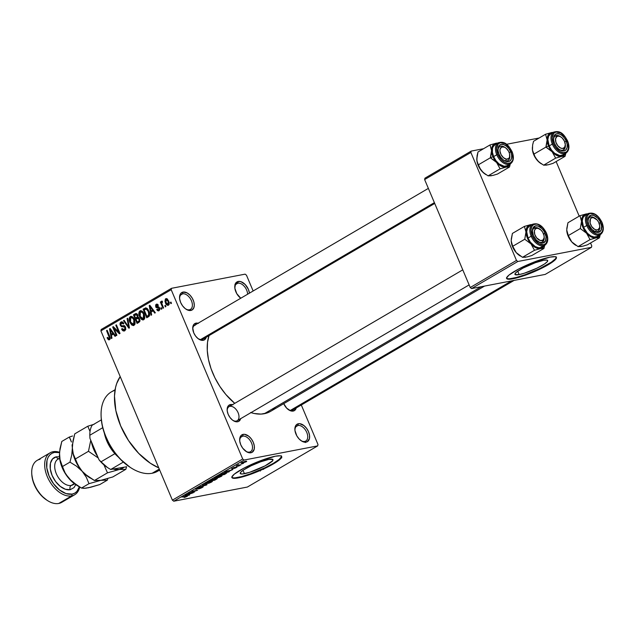 <?xml version="1.0" encoding="UTF-8"?>
<svg xmlns="http://www.w3.org/2000/svg" width="635" height="635" viewBox="0 0 635 635"><rect width="100%" height="100%" fill="white"/><g stroke="black" fill="none" stroke-linecap="round" stroke-linejoin="round"><path stroke-width="0.95" d="M297.958 425.506A8.779 5.342 59.7 0 0 294.934 430.22A8.779 5.342 -120.3 0 1 296.894 425.902A8.779 5.342 -120.3 0 1 297.958 425.506L296.021 426.641L297.958 425.506A8.779 5.342 -120.3 0 1 306.38 431.594A8.779 5.342 -120.3 0 1 305.76 441.055A8.779 5.342 -120.3 0 1 304.697 441.452L306.141 442.135A10.128 6.159 -120.3 0 1 301.466 440.936A10.128 6.159 -120.3 0 1 294.886 429.712A10.128 6.159 -120.3 0 1 298.363 423.736L297.958 425.506L298.363 423.736L299.664 423.68L303.943 425.577L306.562 428.3L308.531 431.729L309.539 435.34L309.435 438.587L307.284 441.722L304.84 442.198L301.998 441.254L299.196 439.055L296.855 435.92L294.965 430.53L295.069 427.284L296.259 424.902L298.363 423.736A10.128 6.159 -120.3 0 1 308.531 431.729A10.128 6.159 -120.3 0 1 306.141 442.135L304.697 441.452A8.779 5.342 -120.3 0 1 301.038 440.65A8.779 5.342 59.7 0 0 304.697 441.452A8.779 5.342 59.7 0 0 306.769 432.435A8.779 5.342 59.7 0 0 297.958 425.506M237.847 283.21A8.779 5.342 59.7 0 0 234.823 287.925A8.779 5.342 -120.3 0 1 236.784 283.607A8.779 5.342 -120.3 0 1 237.847 283.21L235.91 284.345L237.847 283.21A8.779 5.342 -120.3 0 1 247.61 294.227A8.779 5.342 59.7 0 0 237.847 283.21L238.26 281.44L237.847 283.21M240.76 298.236A10.128 6.159 -120.3 0 1 234.783 287.417A10.128 6.159 -120.3 0 1 238.26 281.44L240.951 281.678L245.205 284.528L248.42 289.433L249.444 293.156A10.128 6.159 -120.3 0 0 238.26 281.44L235.426 283.662L234.863 288.234L236.752 293.616L240.76 298.236M182.634 293.83A8.779 5.342 59.7 0 0 179.602 298.545A8.779 5.342 -120.3 0 1 181.562 294.235A8.779 5.342 -120.3 0 1 182.634 293.83L180.697 294.965L182.634 293.83A8.779 5.342 -120.3 0 1 191.056 299.926A8.779 5.342 -120.3 0 1 190.436 309.38A8.779 5.342 -120.3 0 1 189.373 309.785L190.81 310.467A10.128 6.159 -120.3 0 1 186.134 309.269A10.128 6.159 -120.3 0 1 179.562 298.037A10.128 6.159 -120.3 0 1 183.039 292.068L182.634 293.83L183.039 292.068L187.182 292.949L189.984 295.148L192.326 298.283L193.842 301.879L194.302 305.372L193.643 308.245L191.96 310.055L188.119 310.229L185.237 308.626L182.618 305.903L180.65 302.474L179.641 298.863L179.745 295.616L180.935 293.227L183.039 292.068A10.128 6.159 -120.3 0 1 193.199 300.061A10.128 6.159 -120.3 0 1 190.81 310.467L189.373 309.785A8.779 5.342 -120.3 0 1 185.714 308.983A8.779 5.342 59.7 0 0 189.373 309.785A8.779 5.342 59.7 0 0 191.437 300.76A8.779 5.342 59.7 0 0 182.634 293.83M242.745 436.134A8.779 5.342 59.7 0 0 239.712 440.849A8.779 5.342 -120.3 0 1 241.673 436.531A8.779 5.342 -120.3 0 1 242.745 436.134L240.808 437.269L242.745 436.134A8.779 5.342 -120.3 0 1 251.158 442.222A8.779 5.342 -120.3 0 1 250.547 451.683A8.779 5.342 -120.3 0 1 249.476 452.08L250.92 452.763A10.128 6.159 -120.3 0 1 246.245 451.564A10.128 6.159 -120.3 0 1 239.673 440.341A10.128 6.159 -120.3 0 1 243.149 434.364L242.745 436.134L243.149 434.364L244.443 434.3L248.722 436.205L251.341 438.928L253.309 442.357L254.317 445.968L254.222 449.215L252.071 452.35L249.619 452.818L246.777 451.882L242.721 448.199L240.76 444.77L239.752 441.158L239.847 437.912L241.046 435.523L243.149 434.364A10.128 6.159 -120.3 0 1 253.309 442.357A10.128 6.159 -120.3 0 1 250.92 452.763L249.476 452.08A8.779 5.342 -120.3 0 1 245.824 451.279A8.779 5.342 59.7 0 0 249.476 452.08A8.779 5.342 59.7 0 0 251.547 443.055A8.779 5.342 59.7 0 0 242.745 436.134M519.144 274.59A17.772 2.961 -22.9 0 1 514.945 274.376A17.772 2.961 -22.9 0 1 524.883 267.137A17.772 2.961 -22.9 0 1 543.489 260.334L546.775 260.064L547.553 260.358L547.235 261.739L544.489 263.993L536.829 268.232L524.28 273.233L519.144 274.59L515.08 274.566L514.922 273.995L516.485 272.145L522.891 268.145L535.321 262.707L543.489 260.334A17.772 2.961 -22.9 0 1 547.688 260.541L547.68 260.533A17.772 2.961 -22.9 0 1 537.75 267.787A17.772 2.961 -22.9 0 1 519.144 274.59L517.716 271.216L519.144 274.59M506.579 278.201A27.011 4.508 157.1 0 0 512.818 278.289L513.024 278.781A27.011 4.508 -22.9 0 1 506.643 278.463A27.011 4.508 -22.9 0 1 521.74 267.462A27.011 4.508 -22.9 0 1 550.021 257.119L532.773 262.565L518.724 268.994L508.984 275.074L506.611 277.884L506.841 278.749L508.024 279.194L513.024 278.781L520.835 276.725L530.273 273.336L544.322 266.906L554.061 260.834L556.435 258.016L556.197 257.159L555.014 256.715L550.021 257.119A27.011 4.508 -22.9 0 1 556.403 257.437A27.011 4.508 -22.9 0 1 541.298 268.446A27.011 4.508 -22.9 0 1 513.024 278.781L512.818 278.289A27.011 4.508 157.1 0 0 540.409 268.287A27.011 4.508 157.1 0 0 556.26 257.215M244.435 473.686A17.772 2.961 -22.9 0 1 240.236 473.48A17.772 2.961 -22.9 0 1 250.174 466.241A17.772 2.961 -22.9 0 1 268.78 459.43L272.844 459.454L272.526 460.843L265.033 465.876L249.571 472.337L242.522 473.964L240.371 473.662L240.689 472.281L243.435 470.027L251.095 465.788L260.612 461.812L268.78 459.43A17.772 2.961 -22.9 0 1 272.979 459.645A17.772 2.961 -22.9 0 1 263.041 466.884A17.772 2.961 -22.9 0 1 244.435 473.686L243.007 470.321L244.435 473.686M231.87 477.298A27.011 4.508 157.1 0 0 238.109 477.393L238.315 477.885A27.011 4.508 -22.9 0 1 231.934 477.56A27.011 4.508 -22.9 0 1 247.031 466.558A27.011 4.508 -22.9 0 1 275.312 456.224L258.064 461.669L244.007 468.098L234.275 474.17L231.902 476.988L232.132 477.845L235.402 478.306L246.126 475.829L265.192 468.225L276.836 461.78L281.003 458.359L281.726 457.113L281.488 456.255L280.305 455.811L275.312 456.224A27.011 4.508 -22.9 0 1 281.694 456.541A27.011 4.508 -22.9 0 1 266.589 467.543A27.011 4.508 -22.9 0 1 238.315 477.885L238.109 477.393A27.011 4.508 157.1 0 0 265.7 467.384A27.011 4.508 157.1 0 0 281.551 456.311M195.572 324.898A8.104 4.929 59.7 0 0 192.778 329.224A8.104 4.929 -120.3 0 1 194.588 325.271A8.104 4.929 -120.3 0 1 195.572 324.898L193.786 325.945L195.572 324.898M434.721 203.446L202.779 339.257A8.104 4.929 -120.3 0 1 201.795 339.622A8.104 4.929 -120.3 0 1 198.445 338.899A8.104 4.929 59.7 0 0 201.795 339.622L203.24 340.304A9.454 5.755 -120.3 0 1 198.874 339.185A9.454 5.755 -120.3 0 1 192.738 328.708A9.454 5.755 -120.3 0 1 195.985 323.136L195.628 324.66L195.985 323.136L198.501 323.358M514.128 280.384L292.735 410.019A8.104 4.929 -120.3 0 1 291.751 410.385A8.104 4.929 -120.3 0 1 288.409 409.662A8.104 4.929 59.7 0 0 291.751 410.385L293.195 411.067A9.454 5.755 -120.3 0 1 288.83 409.948A9.454 5.755 -120.3 0 1 283.734 403.654M229.179 406.622A8.104 4.929 59.7 0 0 227.187 410.67A8.104 4.929 -120.3 0 1 228.997 406.725M240.721 418.449L238.72 421.378L237.641 421.759L236.204 421.076A8.104 4.929 59.7 0 0 238.109 412.75A8.104 4.929 59.7 0 0 229.981 406.352A8.104 4.929 -120.3 0 1 237.752 411.98A8.104 4.929 -120.3 0 1 237.188 420.711A8.104 4.929 -120.3 0 1 236.204 421.076A8.104 4.929 -120.3 0 1 232.855 420.354A8.104 4.929 59.7 0 0 236.204 421.076L237.641 421.759A9.454 5.755 -120.3 0 1 233.275 420.64A9.454 5.755 -120.3 0 1 227.147 410.162A9.454 5.755 -120.3 0 1 230.386 404.582L230.037 406.114L230.386 404.582L232.91 404.812M250.984 412.631A51.324 31.226 59.7 0 0 264.279 413.718L481.147 286.734L264.279 413.718A51.324 31.226 59.7 0 0 270.518 411.393L484.529 286.083M246.483 275.217L253.143 290.981L246.483 275.217L245.126 274.145L171.506 288.314L245.126 274.145L246.483 275.217M301.308 405.003L317.992 444.5L301.308 405.003M242.697 458.986L172.395 500.15L100.886 330.867L171.188 289.703L242.697 458.986L244.046 460.058L317.675 445.889L247.38 487.045L173.752 501.213L244.046 460.058L317.675 445.889L317.992 444.5L317.675 445.889L247.38 487.045L173.752 501.213L172.395 500.15L173.752 501.213L244.046 460.058L242.697 458.986L171.188 289.703L171.506 288.314L171.188 289.703L100.886 330.867L172.395 500.15L242.697 458.986M168.458 305.213L169.108 304.443L169.227 302.601L167.283 298.91L166.156 298.585L165.346 299.061L164.973 301.466L166.473 304.673L168.458 305.213L168.704 300.958L165.719 298.744L165.449 302.943C166.092 304.752 167.092 305.514 168.458 305.213L168.053 305.372M163.576 307.935L161.774 303.355L162.496 302.165L162.29 301.173L161.671 301.125L161.353 302.681L160.933 301.688L160.345 302.03L162.981 308.277L163.576 307.935L161.774 303.355L162.496 302.165L162.29 301.173L161.592 301.165L161.353 302.681L160.933 301.688L160.345 302.03L162.981 308.277L163.576 307.935M156.647 305.173L157.821 305.737L158.361 305.284L156.242 304.292L157.155 304.117L156.242 304.292L155.67 306.856L156.44 306.705L155.67 306.856L157.932 307.919L159.448 307.626L157.932 307.919L159.512 307.761L158.663 307.919L159.71 308.269L159.052 308.396L158.663 309.832L159.806 309.61L158.663 309.832L157.258 309.126L156.718 309.578L157.448 309.443L156.718 309.578L159.004 310.745L159.814 309.555L159.718 308.3L158.671 306.769L156.202 306.38L156.647 305.173L157.821 305.737L158.361 305.284L157.71 304.395L156.52 304.165L155.591 305.006L156.083 307.515L158.98 308.253L158.663 309.832L157.258 309.126L156.718 309.578L157.567 310.666L158.702 310.888L159.575 307.896L156.202 306.38L156.901 305.07M145.772 307.84L143.129 309.189L146.479 308.546L143.129 309.189L146.756 317.778L149.011 316.373L149.638 315.071L149.408 312.658L147.947 309.364L145.907 307.84L143.129 309.189L146.756 317.778L148.479 316.77C149.931 315.357 150.058 313.476 148.876 311.126L145.629 307.864M138.906 322.374L139.978 320.913L139.636 318.802L137.946 317.167L137.35 314.214L135.62 313.619L133.461 314.857L137.089 323.445L138.906 322.374L139.636 318.802L137.946 317.167L137.819 314.992L135.287 313.785L133.461 314.857L137.089 323.445L138.906 322.374M129.461 327.906L127.683 318.238L127.071 318.595L128.714 327.088L124.127 320.318L123.515 320.675L128.889 328.239L129.461 327.906L127.683 318.238L127.071 318.595L128.714 327.088L124.127 320.318L123.515 320.675L128.889 328.239L129.461 327.906M116.903 335.256L113.998 328.382L119.38 333.804L120.015 333.438L116.388 324.85L115.8 325.191L118.705 332.081L113.316 326.652L112.689 327.017L116.316 335.605L116.903 335.256L113.998 328.382L119.38 333.804L120.015 333.438L116.388 324.85L115.8 325.191L118.705 332.081L113.316 326.652L112.689 327.017L116.316 335.605L116.903 335.256M109.085 338.725L110.188 338.511L109.085 338.725L107.617 337.36L107.077 337.812L107.767 337.677L107.077 337.812L108.895 339.908L109.95 339.296L110.188 338.098L107.14 330.263L106.553 330.613L109.466 338.018L108.736 338.796L107.617 337.36L107.077 337.812L108.299 339.677L109.895 339.368L108.299 339.677L109.482 339.749L109.601 336.098L107.14 330.263L106.553 330.613L109.442 337.709L108.91 338.788L110.188 338.542M111.974 338.145L111.395 335.28L113.435 334.089L115.03 336.359L115.641 335.994L110.141 328.509L109.522 328.874L111.355 338.511L111.974 338.145L111.395 335.28L113.435 334.089L115.03 336.359L115.641 335.994L110.141 328.509L109.522 328.874L111.355 338.511L111.974 338.145M121.404 323.024L123.277 324.017L123.817 323.564L120.96 322.032L122.087 321.818L120.96 322.032L120.277 325.366L120.968 325.239L120.277 325.366L122.833 326.811L125.079 326.382L122.833 326.811L125.659 327.446L124.984 327.581L124.412 329.748L125.786 329.486L124.412 329.748L122.158 328.565L121.61 329.025C122.38 330.756 123.436 331.343 124.785 330.779L125.833 329.303L125.262 326.62L124.087 325.731L121.507 325.858L120.713 324.453L121.007 323.35L121.92 322.85L123.277 324.017L123.817 323.564L123.293 322.667L122.174 321.834L120.96 322.032L120.142 322.977L119.999 324.414L121.372 326.7L124.016 326.707L124.817 327.247L125.166 328.557L124.412 329.748L123.134 329.763L122.158 328.565L121.61 329.025L122.968 330.779L124.785 330.779L125.571 327.215L123.809 325.699L121.436 325.818L120.88 325.049L121.404 323.024L123.238 322.596M131.762 325.017L133.477 325.588L134.85 324.453L134.747 320.469L133.707 318.23L132.08 316.587L130.596 316.428L129.413 317.635L129.643 321.643L131.762 325.017L134.858 324.421L131.762 325.017L134.025 325.374L135.152 323.08L134.437 319.651C133.533 317.206 132.151 316.182 130.302 316.563C128.905 318.103 128.778 320.056 129.937 322.413L131.762 325.017M141.43 319.357L142.851 319.953L144.161 319.334L144.788 317.778L144.542 315.23L142.089 311.134L140.573 310.69L139.287 311.571L139.065 315.19L141.43 319.357L144.534 318.762L141.43 319.357L143.693 319.715L144.82 317.413L144.105 313.984C143.2 311.547 141.827 310.515 139.978 310.904C138.573 312.444 138.454 314.388 139.605 316.754L141.43 319.357M151.662 314.904L151.09 312.047L153.122 310.848L154.718 313.118L155.329 312.761L149.828 305.268L149.209 305.633L151.043 315.27L151.662 314.904L151.09 312.047L153.122 310.848L154.718 313.118L155.329 312.761L149.828 305.268L149.209 305.633L151.043 315.27L151.662 314.904M161.893 308.92L161.369 307.689L160.782 308.038L161.306 309.261L161.893 308.92L161.369 307.689L160.782 308.038L161.306 309.261L161.893 308.92M165.925 306.554L165.41 305.324L164.822 305.673L165.338 306.895L165.925 306.554L165.41 305.324L164.822 305.673L165.338 306.895L165.925 306.554M171.474 303.308L170.958 302.077L170.37 302.427L170.886 303.649L171.474 303.308L170.958 302.077L170.37 302.427L170.886 303.649L171.474 303.308M101.211 329.478L171.506 288.314L101.211 329.478L100.886 330.867L101.211 329.478M243.507 463.336L242.078 463.836L243.507 463.336M239.474 465.693L238.046 466.201L239.474 465.693M229.243 471.686L227.997 471.726L232.91 469.535L224.56 472.122L228.624 472.043L229.243 471.686L227.997 471.726L232.91 469.535L224.56 472.122L229.243 471.686M218.694 477.528L221.75 476.083L222.091 475.551L221.091 475.52L217.289 476.575L214.455 478.266L218.694 477.528L221.297 476.361L222.091 475.551L220.575 475.615L214.463 478.298L218.694 477.528M209.018 483.195L212.36 481.505L211.169 481.227L207.296 482.37L204.78 483.933L209.018 483.195L211.63 482.028L212.423 481.211L210.899 481.274L204.787 483.957L209.018 483.195M202.398 487.434L203.256 486.743L202.057 486.799L196.509 489.006L199.438 487.362L195.516 489.236L201.954 487.029L198.469 488.958L200.358 488.394L202.398 487.434L202.533 486.688L197.604 488.752L196.818 488.974L196.985 488.513L199.803 487.275L196.278 488.648L196.207 489.323L201.954 487.029L198.469 488.958L202.398 487.434L202.533 486.688M189.555 494.927L188.309 494.967L190.349 493.768L193.223 492.776L184.872 495.363L188.936 495.284L189.555 494.927L188.309 494.967L190.349 493.768L193.223 492.776L185.483 494.998L189.555 494.927M185.753 497.014L187.539 495.864L182.491 496.76L186.674 496.229L183.991 497.491L187.087 496.395C187.881 495.84 187.674 495.705 186.468 495.991L181.904 497.102L186.619 496.229L183.991 497.491L185.753 497.014M194.485 492.038L189.794 492.935L197.596 490.212L191.738 491.339L195.842 490.784L188.039 493.506L194.485 492.038L189.794 492.935L197.596 490.212L191.738 491.339L195.842 490.784L188.039 493.506L194.485 492.038M207.042 484.68L203.033 484.727L202.414 485.092L206.034 485.005L198.866 487.172L206.47 485.021L203.033 484.727L202.414 485.092L206.034 485.005L198.866 487.172L207.042 484.68M216.487 479.155L217.13 478.361L213.042 479.219L208.812 481.346L214.662 480.219L216.487 479.155C217.622 478.465 217.646 478.226 216.559 478.433L213.725 479.044L208.812 481.346L214.662 480.219L216.487 479.155C217.622 478.465 217.646 478.226 216.559 478.433M226.06 473.551L226.878 472.686L223.917 473.139L218.48 475.686L224.338 474.559L227.005 472.765L225.33 472.813L218.48 475.686L224.338 474.559L226.06 473.551M236.609 467.4L237.228 466.804L236.101 466.963L232.458 468.495L234.172 467.384L231.537 468.765L236.172 467.154L233.807 468.503L235.18 468.082L236.609 467.4L236.657 466.828L232.172 468.265L232.061 468.805L236.172 467.154L233.807 468.503L236.609 467.4L236.657 466.828M241.149 464.709L238.188 465.241L238.744 464.741L238.308 464.764L236.307 465.876L240.562 465.058L238.188 465.241L238.744 464.741L238.308 464.764L236.307 465.876L241.149 464.709M246.062 461.867C246.991 461.208 246.785 461.034 245.451 461.335L241.649 462.717C240.728 463.359 240.919 463.542 242.221 463.248L246.697 461.312L242.626 462.224L241.022 463.264L242.602 463.169L246.69 461.296M516.477 260.429L470.233 287.512L424.632 179.562L470.876 152.479L516.477 260.429L517.835 261.493L591.455 247.325L545.211 274.407L471.583 288.576L517.835 261.493L591.455 247.325L591.78 245.935L590.534 242.999L591.78 245.935L591.455 247.325L545.211 274.407L471.583 288.576L470.233 287.512L471.583 288.576L517.835 261.493L516.477 260.429L470.876 152.479L471.202 151.09L483.576 148.709L471.202 151.09L470.876 152.479L424.632 179.562L470.233 287.512L516.477 260.429M506.5 144.296L539.123 138.017L506.5 144.296M424.95 178.173L471.202 151.09L424.95 178.173L424.632 179.562L424.95 178.173M556.125 161.552L579.199 216.154L556.125 161.552M208.971 335.629A51.324 31.226 59.7 0 0 234.752 403.352L225.83 394.47L219.885 386.485L214.884 377.762L211.018 368.617L208.447 359.426L207.272 350.52L207.518 342.257L209.201 334.947M240.665 418.671A9.454 5.755 -120.3 0 1 237.641 421.759L235.125 421.537L232.442 420.045L229.997 417.497L228.163 414.298L227.219 410.924L227.314 407.9L228.425 405.67L230.386 404.582A9.454 5.755 -120.3 0 1 232.481 404.685M296.275 407.757L294.267 410.686L290.679 410.845L286.718 408.194L283.71 403.606M206.311 336.994L204.311 339.923L202.025 340.36L198.033 338.59L195.588 336.05L193.754 332.851L192.722 327.89L194.016 324.215L195.985 323.136A9.454 5.755 -120.3 0 1 198.072 323.231M270.105 411.623L267.303 412.893L261.072 414.091L254.206 413.488L250.619 412.512M274.947 407.829L272.661 409.932M120.205 376.595A56.721 34.512 59.7 0 0 120.65 425.855A56.721 34.512 59.7 0 0 158.758 467.868L150.32 463.209L138.668 453.342L128.484 440.523L120.65 425.855L115.848 410.607L114.483 396.089L115.554 387.445L116.681 383.556L120.205 376.595M296.22 407.98A9.454 5.755 -120.3 0 1 293.195 411.067L291.751 410.385M206.264 337.217A9.454 5.755 -120.3 0 1 203.24 340.304L201.795 339.622M235.196 477.814L241.729 476.56L250.523 473.781L264.985 467.733L273.336 463.344L279.146 459.438L281.519 456.628L281.281 455.763M231.926 477.353L233.108 477.798M509.905 278.709L516.438 277.455L525.232 274.677L539.694 268.629L551.339 262.191L555.506 258.762L556.228 257.524L555.99 256.667M506.635 278.257L507.817 278.702M187.087 496.395L186.888 495.919L187.087 496.395C187.881 495.84 187.674 495.705 186.468 495.991M187.825 494.983L185.777 494.919L189.405 493.871L187.825 494.983L185.833 495.038L189.46 494.022L187.825 494.983M201.954 487.029L201.763 487.537M196.001 488.823L196.207 489.323L196.001 488.823M196.818 488.974L196.985 488.513M211.511 481.743L207.034 483.576C205.605 483.902 205.367 483.727 206.311 483.044L210.296 481.624C211.653 481.322 211.868 481.497 210.939 482.163L207.034 483.576L205.677 483.624L206.311 483.044L209.566 481.782L211.511 481.735M211.391 481.187L210.939 482.163M214.32 479.179L213.725 479.044M211.828 480.536L209.987 480.655L213.154 479.187L213.495 479.536L210.082 480.87L213.233 479.369L211.828 480.536M214.566 480.004L212.423 480.187L215.9 478.592L216.352 478.933L214.566 480.004L212.519 480.401L215.979 478.774L214.566 480.004M221.059 475.528L221.297 476.361L216.702 477.909C215.273 478.234 215.035 478.06 215.987 477.385L219.964 475.964C221.321 475.655 221.536 475.837 220.615 476.496L215.344 477.957L218.829 476.234L221.147 475.861L220.615 476.496M224.242 474.345L219.662 474.996L225.806 472.726L226.044 473.218L224.242 474.345L219.75 475.21L224.909 473.123L225.925 473.019L224.242 474.345M227.513 471.742L225.473 471.678L229.092 470.638L227.513 471.742L225.52 471.797L229.156 470.781L227.513 471.742M232.172 468.265L232.061 468.805M241.649 462.717C240.728 463.359 240.919 463.542 242.221 463.248M242.808 462.907L242.173 462.439L244.824 461.478L245.467 461.97L242.808 462.907L242.245 462.605L244.904 461.677L245.467 461.97L244.769 462.32L242.245 462.605M205.518 483.243L205.677 483.632L206.311 483.044M215.186 477.583L215.352 477.964L215.987 477.385M244.904 461.677L245.808 461.629L245.467 461.97M193.27 308.308L192.913 308.951M235.569 283.059L236.109 282.861M235.379 284.147L234.958 284.25M110.101 337.582L109.442 337.709L110.101 337.582M109.72 336.375L109.037 336.51L109.72 336.375M107.228 330.478L106.553 330.613L107.228 330.478M110.292 328.724L109.522 328.874L110.292 328.724M114.141 333.954L113.435 334.089L114.141 333.954M111.173 334.161L110.252 329.557L110.823 329.446L110.252 329.557L111.323 331.129L111.974 331.01L111.323 331.129L112.808 333.208L113.49 333.073L111.173 334.161L113.911 333.637L111.173 334.161L110.252 329.557L112.808 333.208L111.173 334.161M113.522 326.858L112.689 327.017L113.522 326.858M119.388 331.946L118.705 332.081L119.388 331.946M116.475 325.064L115.8 325.191L116.475 325.064M114.871 328.216L113.998 328.382L114.871 328.216M124.174 331.026L124.785 330.779M124.412 329.748L124 329.906M124.809 326.096L124.396 325.834M121.531 321.818L120.96 322.032M124.079 325.509L124.897 326.136M124.269 320.532L123.515 320.675L124.269 320.532M129.294 326.977L128.714 327.088L129.294 326.977M129.016 325.469L128.397 325.588L129.016 325.469M127.73 318.468L127.071 318.595L127.73 318.468M130.619 322.278L129.937 322.413L130.619 322.278M131.397 316.357L130.302 316.563L131.397 316.357M130.826 316.365L130.302 316.563M133.485 325.58L134.025 325.374M130.731 317.563L133.564 318.016L132.763 318.175L133.834 319.969L134.509 319.842L133.834 319.969L134.445 322.374L133.596 324.374L134.977 324.104L133.152 324.533L131.072 323.136L129.873 319.619L130.731 317.563L132.763 318.175L133.834 319.969L133.596 324.374L130.532 322.08L130.731 317.563L132.786 317.095M133.596 324.374L134.953 324.183M138.414 318.008L138.224 317.563L138.414 318.008M136.906 314.46L133.461 314.857L137.16 314L136.906 314.46M136.469 313.555L135.287 313.785L136.469 313.555M135.922 313.531L135.287 313.785M135.557 318.079L134.469 315.516L136.35 314.579L137.287 315.484L137.946 315.357L137.287 315.484L137.239 316.992L138.041 316.833L136.66 317.429L138.001 317.175L135.557 318.079L138.716 317.468L135.557 318.079L134.469 315.516L135.493 314.912L137.287 315.484L137.343 316.841L135.557 318.079M137.136 318.405L138.208 318.175L139.049 319.159L139.724 319.024L139.049 319.159L139.065 320.897L140.002 320.715L137.247 322.096L135.977 319.08L137.136 318.405L139.049 319.159L139.065 320.897L137.247 322.096L139.74 321.612L137.247 322.096L135.977 319.08L139.113 317.873M135.493 314.912L137.462 314.349M140.287 316.619L139.605 316.754L140.287 316.619M141.065 310.69L139.978 310.904L141.065 310.69M140.494 310.698L139.978 310.904M143.153 319.921L143.693 319.715M140.398 311.904L143.24 312.356L142.438 312.507L143.502 314.309L144.185 314.174L143.502 314.309L144.113 316.714L143.264 318.714L144.653 318.445L142.819 318.873L140.74 317.476L139.541 313.952L140.398 311.904L142.438 312.507L143.502 314.309L143.264 318.714L140.2 316.42L140.398 311.904L142.454 311.436M143.264 318.714L144.621 318.524M146.479 308.546L146.955 308.269L146.479 308.546M146.923 316.428L144.137 309.848L147.391 308.673L146.098 308.92L148.28 311.46L148.955 311.325L148.28 311.46L148.931 313.69L149.598 313.563L148.931 313.69L147.979 315.809L149.542 315.508L146.923 316.428L149.328 315.968L146.923 316.428L144.137 309.848L146.439 308.999L148.28 311.46L148.796 315.016L146.923 316.428M149.987 305.483L149.209 305.633L149.987 305.483M153.829 310.713L153.122 310.848L153.829 310.713M150.86 310.928L149.939 306.324L150.519 306.213L149.939 306.324L151.019 307.896L151.662 307.769L151.019 307.896L152.503 309.967L153.186 309.832L150.86 310.928L153.599 310.396L150.86 310.928L149.939 306.324L152.503 309.967L150.86 310.928M158.544 310.928L159.004 310.745M158.663 309.832L159.79 309.674M156.694 304.117L156.242 304.292M161.465 307.904L160.782 308.038L161.465 307.904M161.028 301.903L160.345 302.03L161.028 301.903M161.798 302.601L161.353 302.681L161.798 302.601M162.29 301.173L161.592 301.165M162.028 302.3L162.496 302.165M165.497 305.538L164.822 305.673L165.497 305.538M166.132 302.808L165.449 302.943L166.132 302.808M166.553 298.585L165.719 298.744L166.553 298.585M166.124 298.593L165.719 298.744M166.084 299.649L167.037 299.744L168.14 301.363L168.815 301.228L168.14 301.363L168.577 303.355L168.092 304.316L169.22 304.094L167.942 304.379L166.608 303.673L165.6 301.006L166.084 299.649L168.14 301.363L168.092 304.316L166.037 302.593L166.084 299.649L167.711 299.291M168.092 304.316L169.212 304.141M171.053 302.292L170.37 302.427L171.053 302.292M145.185 309.245L146.098 308.92M260.35 471.043L260.167 470.059M264.192 468.297L263.509 469.416M272.01 461.177L272.185 461.574M281.765 457.835L281.638 457.303M305.348 442.571L305.292 442.158M115.11 389.707L111.316 391.922A45.918 27.94 59.7 0 0 108.093 441.404A45.918 27.94 59.7 0 0 152.138 473.258A45.918 27.94 -120.3 0 1 130.937 467.82A45.918 27.94 -120.3 0 1 101.14 416.925A45.918 27.94 -120.3 0 1 115.006 390.311M101.14 416.925L101.195 417.901A44.569 27.114 59.7 0 0 130.119 467.289L130.937 467.82M159.615 469.892A45.918 27.94 -120.3 0 1 152.138 473.258L159.274 469.082L152.138 473.258A45.918 27.94 59.7 0 0 157.718 471.178L159.679 470.035M130.143 467.312L120.134 459.002L114.633 452.493L109.855 445.198L104.442 433.411L102.211 425.426L101.187 417.695M566.745 230.354A13.144 8.001 59.7 0 0 566.753 230.402A13.144 8.001 59.7 0 0 568.166 236.156L566.73 229.981L567.952 222.742L579.969 215.702L581.533 221.313L580.311 228.552L586.573 233.251L590.058 239.585L596.154 237.863L599.464 237.776L600.377 234.085L599.464 237.776L587.446 244.808L599.464 237.776L593.868 237.863L591.407 237.053L586.573 233.251L583.692 229.037L581.652 222.806L581.779 218.591L583.327 215.495L586.065 213.987L579.969 215.702L567.952 222.742L566.777 228.568M566.753 230.394L566.73 229.981A13.144 8.001 59.7 0 0 566.73 229.981L568.293 235.585L580.311 228.552L568.293 235.585L568.166 236.156L566.73 229.981M593.646 230.942A8.104 4.929 59.7 0 0 599.726 226.37A8.104 4.929 -120.3 0 1 597.98 231.291A8.104 4.929 -120.3 0 1 593.646 230.942A8.104 4.929 59.7 0 0 595.638 231.672A8.104 4.929 59.7 0 0 599.773 226.878L599.718 225.909A6.755 4.112 -120.3 0 1 596.265 229.902L595.638 231.672A8.104 4.929 -120.3 0 1 593.646 230.942M600.662 222.631A9.454 5.755 -120.3 0 1 600.639 230.981A9.454 5.755 -120.3 0 1 594.066 231.227A9.454 5.755 -120.3 0 1 588.955 224.885L588.01 221.512L588.534 217.241L591.177 215.17L593.701 215.392L597.662 218.051L599.845 220.98L601.607 226.004L601.075 230.275L598.432 232.347L595.916 232.124L591.955 229.465L588.955 224.885A9.454 5.755 -120.3 0 1 587.939 220.75A9.454 5.755 -120.3 0 1 592.693 215.154A9.454 5.755 -120.3 0 1 600.662 222.631L599.115 223.25L600.662 222.631M588.399 213.439A12.152 7.398 59.7 0 0 586.724 225.536L587.78 225.108A11.343 6.906 -120.3 0 1 590.455 213.455A11.343 6.906 -120.3 0 1 601.837 222.409L598.233 216.908L595.09 214.44L590.455 213.455L589.169 213.916L587.28 215.94L586.645 221.067L587.78 225.108L591.383 230.608L596.138 233.799L597.702 234.132L600.448 233.601L602.329 231.577L603.067 228.362L601.837 222.409A11.343 6.906 -120.3 0 1 599.162 234.061A11.343 6.906 -120.3 0 1 587.78 225.108L586.724 225.536A12.152 7.398 -120.3 0 1 588.113 213.598C593.503 211.876 598.146 214.82 602.028 222.417L601.901 222.56M588.113 213.598L584.962 215.44A12.152 7.398 59.7 0 0 583.581 227.378L586.724 225.536L583.581 227.378L587.438 233.267L590.804 235.91L594.209 237.038L597.154 236.474L598.297 235.569M581.35 246.531L578.04 246.618L590.058 239.585L578.04 246.618L571.778 241.919L568.293 235.585L571.778 241.919L568.166 236.156A13.144 8.001 59.7 0 0 571.778 241.919A13.144 8.001 59.7 0 0 575.286 244.975A13.144 8.001 59.7 0 0 575.556 245.142L571.778 241.919L578.04 246.618L582.374 246.221M587.446 244.808L582.676 246.237L587.446 244.808M587.597 213.9A13.144 8.001 -120.3 0 0 586.065 213.987L579.969 215.702L581.533 221.313L580.311 228.552L586.573 233.251A13.144 8.001 -120.3 0 1 581.533 221.313A13.144 8.001 -120.3 0 1 586.065 213.987L588.343 213.987M600.067 234.442L598.091 237.053L596.154 237.863A13.144 8.001 -120.3 0 1 586.573 233.251L590.058 239.585L596.154 237.863A13.144 8.001 -120.3 0 0 599.877 234.879M585.065 215.376L583.049 217.551L582.255 220.996L583.581 227.378A12.152 7.398 59.7 0 0 597.249 236.418L600.392 234.577A12.152 7.398 -120.3 0 1 586.724 225.536A12.152 7.398 59.7 0 0 600.099 234.728M595.336 218.424L594.511 217.9A8.104 4.929 59.7 0 0 592.13 216.932A8.104 4.929 59.7 0 0 587.978 221.258A8.104 4.929 -120.3 0 1 589.788 217.305A8.104 4.929 -120.3 0 1 594.939 218.194A8.104 4.929 59.7 0 0 587.978 221.258A8.104 4.929 -120.3 0 1 589.788 217.305A8.104 4.929 -120.3 0 1 592.13 216.932L593.344 217.622A6.755 4.112 -120.3 0 1 595.336 218.424A6.755 4.112 -120.3 0 1 599.718 225.909M511.596 280.876L290.393 410.393L511.596 280.876M599.726 226.37A8.104 4.929 -120.3 0 1 597.98 231.291A8.104 4.929 -120.3 0 1 595.638 231.672L596.265 229.902A6.755 4.112 -120.3 0 1 590.106 223.004A6.755 4.112 -120.3 0 1 593.344 217.622L597.098 219.956L598.591 222.107L599.702 225.703L599.527 227.798L597.956 229.719L596.265 229.902L594.36 229.14L591.709 226.544L590.106 223.004L590.455 218.884L591.661 217.797L593.344 217.622L592.13 216.932A8.104 4.929 -120.3 0 1 594.939 218.194M560.927 136.969L560.11 136.446A8.104 4.929 59.7 0 0 555.204 135.961L556.847 136.573A6.755 4.112 -120.3 0 1 560.927 136.969A6.755 4.112 -120.3 0 1 565.309 144.455A6.755 4.112 -120.3 0 1 563.959 148.042L563.745 149.733A8.104 4.929 59.7 0 0 565.364 145.431L565.309 144.455M565.317 144.915A8.104 4.929 -120.3 0 1 563.57 149.844A8.104 4.929 -120.3 0 1 559.237 149.487A8.104 4.929 59.7 0 0 563.745 149.733A8.104 4.929 -120.3 0 1 563.57 149.844A8.104 4.929 -120.3 0 1 559.237 149.487A8.104 4.929 59.7 0 0 565.317 144.915A8.104 4.929 -120.3 0 1 563.745 149.733L563.959 148.042A6.755 4.112 -120.3 0 1 556.998 144.621A6.755 4.112 -120.3 0 1 556.847 136.573L555.554 138.827L555.895 142.248L557.76 145.693L560.507 148.003L562.388 148.495L564.555 147.479L565.317 144.724L564.428 141.153L562.181 137.97L560.292 136.612L558.419 136.12L556.847 136.573L555.204 135.961A8.104 4.929 -120.3 0 1 555.379 135.858A8.104 4.929 -120.3 0 1 560.53 136.739A8.104 4.929 59.7 0 0 553.569 139.803A8.104 4.929 -120.3 0 1 555.204 135.961A8.104 4.929 59.7 0 0 553.569 139.803A8.104 4.929 -120.3 0 1 555.379 135.858A8.104 4.929 -120.3 0 1 560.53 136.739M544.171 237.053A8.104 4.929 -120.3 0 1 542.425 241.983A8.104 4.929 -120.3 0 1 538.091 241.625A8.104 4.929 59.7 0 0 544.171 237.053A8.104 4.929 -120.3 0 1 542.6 241.871A8.104 4.929 -120.3 0 1 542.425 241.983A8.104 4.929 -120.3 0 1 538.091 241.625A8.104 4.929 59.7 0 0 542.6 241.871L542.814 240.189A6.755 4.112 -120.3 0 1 535.853 236.768A6.755 4.112 -120.3 0 1 535.702 228.711L534.059 228.108A8.104 4.929 59.7 0 0 532.424 231.95A8.104 4.929 -120.3 0 1 534.059 228.108A8.104 4.929 -120.3 0 1 534.233 227.997A8.104 4.929 -120.3 0 1 539.385 228.886A8.104 4.929 59.7 0 0 532.424 231.95A8.104 4.929 -120.3 0 1 534.233 227.997A8.104 4.929 -120.3 0 1 539.385 228.886M462.772 269.851L227.362 407.678M542.814 240.189L544.1 237.934L544.06 235.712L542.655 232.132L541.036 230.116L538.186 228.394L536.432 228.37L535.107 229.275L534.408 230.965L534.749 234.394L536.615 237.839L540.322 240.506L542.814 240.189L542.6 241.871A8.104 4.929 59.7 0 0 544.219 237.569L544.163 236.601A6.755 4.112 -120.3 0 1 542.814 240.189M539.782 229.116L538.964 228.592A8.104 4.929 59.7 0 0 534.059 228.108L535.702 228.711A6.755 4.112 -120.3 0 1 539.782 229.116A6.755 4.112 -120.3 0 1 544.163 236.601M509.77 155.607A8.104 4.929 -120.3 0 1 508.016 160.528A8.104 4.929 -120.3 0 1 503.682 160.179A8.104 4.929 59.7 0 0 509.77 155.607A8.104 4.929 -120.3 0 1 508.016 160.528A8.104 4.929 -120.3 0 1 505.674 160.909A8.104 4.929 -120.3 0 1 503.682 160.179A8.104 4.929 59.7 0 0 505.674 160.909L506.309 159.139A6.755 4.112 -120.3 0 1 500.15 152.241A6.755 4.112 -120.3 0 1 503.388 146.86L502.166 146.169A8.104 4.929 59.7 0 0 498.015 150.495A8.104 4.929 -120.3 0 1 499.824 146.542A8.104 4.929 -120.3 0 1 502.166 146.169A8.104 4.929 -120.3 0 1 504.984 147.431A8.104 4.929 59.7 0 0 498.015 150.495A8.104 4.929 -120.3 0 1 499.824 146.542A8.104 4.929 -120.3 0 1 504.984 147.431M200.438 339.63L434.388 202.644L200.438 339.63M506.309 159.139L503.452 157.678L501.063 154.646L499.951 151.059L500.126 148.955L501.698 147.034L504.333 147.122L506.246 148.312L508.627 151.344L509.548 153.757L509.564 157.035L508.675 158.52L506.309 159.139L505.674 160.909A8.104 4.929 59.7 0 0 509.81 156.123L509.754 155.146A6.755 4.112 -120.3 0 1 506.309 159.139M505.373 147.661L504.555 147.137A8.104 4.929 59.7 0 0 502.166 146.169L503.388 146.86A6.755 4.112 -120.3 0 1 505.373 147.661A6.755 4.112 -120.3 0 1 509.754 155.146M106.863 440.507A29.71 18.074 -120.3 0 1 104.751 434.284A29.71 18.074 59.7 0 0 106.863 440.507L107.267 440.269L106.863 440.507A29.71 18.074 59.7 0 0 117.57 456.168A29.71 18.074 -120.3 0 1 106.863 440.507L106.863 440.507M104.346 433.141A28.361 17.256 59.7 0 0 106.775 440.888L104.346 433.141M107.49 467.543L101.013 461.796A28.361 17.256 59.7 0 0 110.744 469.456L126.167 466.852L110.744 469.456A28.361 17.256 -120.3 0 1 108.26 468.035A28.361 17.256 -120.3 0 1 101.013 461.796L114.887 453.676L110.323 447.651L106.775 440.888A28.361 17.256 59.7 0 0 114.887 453.676A28.361 17.256 59.7 0 0 118.372 457.089A28.361 17.256 -120.3 0 1 114.887 453.676L101.013 461.796L99.004 459.764L89.972 438.38L89.805 435.261L102.727 427.696L89.805 435.261A28.361 17.256 -120.3 0 1 92.091 425.291A28.361 17.256 59.7 0 0 89.805 435.261M101.354 419.87L92.091 425.291L101.354 419.87M110.744 469.456L123.325 462.089L110.744 469.456M108.26 468.035L107.434 467.503A27.011 16.431 59.7 0 1 99.004 459.764L89.972 438.38A27.011 16.431 59.7 0 1 89.908 437.571A27.011 16.431 59.7 0 1 89.9 437.436M550.783 150.408L552.172 151.797A13.144 8.001 -120.3 0 1 548.553 146.042L545.902 147.098L552.172 151.797L555.649 158.131L543.639 165.171L538.75 161.854L535.257 157.409L533.892 154.13L545.902 147.098L550.783 150.408M566.253 141.176L564.706 141.795L566.253 141.176L567.198 144.55L567.103 147.582L565.991 149.804L564.031 150.892L561.507 150.67L558.824 149.177L556.379 146.629L554.545 143.431A9.454 5.755 -120.3 0 1 553.529 139.295A9.454 5.755 -120.3 0 1 558.284 133.699A9.454 5.755 -120.3 0 1 566.253 141.176A9.454 5.755 -120.3 0 1 566.23 149.527A9.454 5.755 -120.3 0 1 559.665 149.773A9.454 5.755 -120.3 0 1 554.545 143.431L553.601 140.065L553.696 137.033L554.807 134.803L556.776 133.723L559.292 133.945L561.975 135.438L564.42 137.978L566.253 141.176M567.492 141.105L567.428 140.954A11.343 6.906 -120.3 0 1 564.753 152.614A11.343 6.906 -120.3 0 1 553.371 143.661L552.315 144.082A12.152 7.398 59.7 0 0 565.698 153.281M550.656 133.929L548.64 136.096L547.846 139.541L549.172 145.923A12.152 7.398 59.7 0 0 562.84 154.964L565.983 153.122A12.152 7.398 -120.3 0 1 552.315 144.082L549.172 145.923L551.529 150.035L554.672 153.305L559.808 155.583L562.745 155.019L563.888 154.114M532.344 148.9A13.144 8.001 59.7 0 0 532.344 148.947A13.144 8.001 59.7 0 0 537.369 160.464A13.144 8.001 59.7 0 0 540.877 163.52A13.144 8.001 59.7 0 0 541.147 163.687L537.369 160.464L533.757 154.702L532.447 150.019L532.622 145.002L533.551 141.287L545.56 134.255L547.124 139.859L545.902 147.098L533.892 154.13L532.471 150.154L532.368 147.114M553.188 132.445A13.144 8.001 -120.3 0 0 551.656 132.532L545.56 134.255L547.124 139.859A13.144 8.001 -120.3 0 1 551.656 132.532L545.56 134.255L533.551 141.287L532.622 145.002L532.471 150.154L535.257 157.409L538.75 161.854L543.639 165.171L555.649 158.131L561.745 156.416L565.055 156.321L565.968 152.63L565.055 156.321L553.037 163.362L565.055 156.321L559.467 156.408L555.744 154.9L551.109 150.487L548.553 146.042L547.243 141.351L547.743 135.953L549.719 133.342L551.656 132.532L553.934 132.532M546.941 165.076L543.639 165.171L547.965 164.775M553.037 163.362L548.267 164.782L553.037 163.362M565.658 152.995L564.475 154.908L561.745 156.416A13.144 8.001 -120.3 0 1 552.172 151.797L555.649 158.131L561.745 156.416A13.144 8.001 -120.3 0 0 565.475 153.424M550.561 133.985A12.152 7.398 59.7 0 0 549.172 145.923L552.315 144.082A12.152 7.398 -120.3 0 1 553.704 132.143L550.561 133.985M553.998 131.985A12.152 7.398 59.7 0 0 552.315 144.082L553.371 143.661L555.569 147.503L560.118 151.622L563.301 152.678L566.039 152.146L567.111 151.305L568.444 148.638L568.142 142.986L565.229 137.112L560.689 132.985L556.046 132.001L553.688 133.302L552.14 137.708L553.371 143.661A11.343 6.906 -120.3 0 1 556.046 132.001A11.343 6.906 -120.3 0 1 567.428 140.954L567.619 140.962C564.555 135.572 561.292 129.85 553.704 132.143M546.822 143.383L545.902 147.098L548.553 146.042A13.144 8.001 -120.3 0 1 547.124 139.859L546.822 143.383M532.344 148.947L532.328 148.526M511.199 241.046A13.144 8.001 59.7 0 0 511.199 241.094A13.144 8.001 59.7 0 0 512.612 246.848L511.183 240.665A13.144 8.001 59.7 0 0 511.183 240.673L512.405 233.426L524.415 226.393L525.978 232.005L524.756 239.244L531.027 243.943L534.503 250.277L540.599 248.555L543.909 248.468L544.822 244.777L543.909 248.468L531.892 255.5L543.909 248.468L538.321 248.555L534.599 247.047L531.027 243.943L528.137 239.728L526.097 233.497L526.232 229.283L527.78 226.187L530.511 224.679L524.415 226.393L512.405 233.426L511.223 239.252M511.199 241.086L512.747 246.277L524.756 239.244L512.747 246.277L512.612 246.848L511.183 240.665M545.108 233.323A9.454 5.755 -120.3 0 1 545.084 241.673A9.454 5.755 -120.3 0 1 538.52 241.919A9.454 5.755 -120.3 0 1 533.4 235.577L532.368 230.616L532.987 227.933L535.63 225.862L538.147 226.084L542.107 228.743L544.29 231.672L546.052 236.696L545.521 240.967L542.885 243.038L540.361 242.816L536.4 240.157L533.4 235.577A9.454 5.755 -120.3 0 1 532.384 231.442A9.454 5.755 -120.3 0 1 537.139 225.846A9.454 5.755 -120.3 0 1 545.108 233.323L543.56 233.942L545.108 233.323M532.852 224.131A12.152 7.398 59.7 0 0 531.17 236.22L532.225 235.799A11.343 6.906 -120.3 0 1 534.9 224.147A11.343 6.906 -120.3 0 1 546.283 233.101L542.679 227.6L537.924 224.409L536.353 224.076L533.614 224.607L531.733 226.631L530.995 229.846L532.225 235.799L534.424 239.641L538.972 243.769L543.608 244.753L545.965 243.451L547.513 239.046L546.283 233.101A11.343 6.906 -120.3 0 1 543.608 244.753A11.343 6.906 -120.3 0 1 532.225 235.799L531.17 236.22A12.152 7.398 -120.3 0 1 532.559 224.282C537.956 222.567 542.592 225.504 546.473 233.108L546.346 233.251M532.559 224.282L529.415 226.123A12.152 7.398 59.7 0 0 528.026 238.061L531.17 236.22L528.026 238.061L530.384 242.181L535.249 246.602L538.663 247.729L540.218 247.658L542.742 246.261M525.796 257.223L522.494 257.31L534.503 250.277L522.494 257.31L516.223 252.611L512.747 246.277L516.223 252.611L512.612 246.848A13.144 8.001 59.7 0 0 516.223 252.611A13.144 8.001 59.7 0 0 519.732 255.667A13.144 8.001 59.7 0 0 520.001 255.834L516.223 252.611L522.494 257.31L526.82 256.913M531.892 255.5L527.121 256.929L531.892 255.5M532.043 224.584A13.144 8.001 -120.3 0 0 530.511 224.679L524.415 226.393L525.978 232.005L524.756 239.244L531.027 243.943A13.144 8.001 -120.3 0 1 525.978 232.005A13.144 8.001 -120.3 0 1 530.511 224.679L532.789 224.679M544.512 245.134L542.536 247.745L540.599 248.555A13.144 8.001 -120.3 0 1 531.027 243.943L534.503 250.277L540.599 248.555A13.144 8.001 -120.3 0 0 544.33 245.562M529.511 226.068L527.494 228.243L526.701 231.688L528.026 238.061A12.152 7.398 59.7 0 0 541.695 247.102L544.838 245.261A12.152 7.398 -120.3 0 1 531.17 236.22A12.152 7.398 59.7 0 0 544.552 245.42M495.236 161.1L496.618 162.489A13.144 8.001 -120.3 0 1 493.006 156.734L490.347 157.79L496.618 162.489L500.094 168.823L488.085 175.855L483.203 172.545L479.703 168.092L478.338 164.822L490.347 157.79L495.236 161.1M510.707 151.868L509.151 152.487L510.707 151.868L511.643 155.242L511.556 158.274L510.437 160.496L508.476 161.584L505.96 161.361L503.269 159.869L500.825 157.321L498.991 154.122A9.454 5.755 -120.3 0 1 497.975 149.987A9.454 5.755 -120.3 0 1 502.737 144.391A9.454 5.755 -120.3 0 1 510.707 151.868A9.454 5.755 -120.3 0 1 510.675 160.218A9.454 5.755 -120.3 0 1 504.111 160.464A9.454 5.755 -120.3 0 1 498.991 154.122L498.046 150.749L498.142 147.725L499.253 145.494L501.221 144.407L503.738 144.629L506.42 146.129L508.873 148.669L510.707 151.868M511.937 151.797L511.873 151.646A11.343 6.906 -120.3 0 1 509.199 163.298A11.343 6.906 -120.3 0 1 497.816 154.353L496.76 154.773A12.152 7.398 59.7 0 0 510.143 163.965M495.102 144.621L493.085 146.788L492.522 148.384L492.403 152.273L493.617 156.615A12.152 7.398 59.7 0 0 507.286 165.656L510.437 163.814A12.152 7.398 -120.3 0 1 496.76 154.773L493.617 156.615L495.975 160.726L499.118 163.997L504.253 166.275L507.19 165.711L508.341 164.806M476.79 159.591A13.144 8.001 59.7 0 0 476.79 159.639A13.144 8.001 59.7 0 0 481.814 171.156A13.144 8.001 59.7 0 0 485.323 174.212A13.144 8.001 59.7 0 0 485.592 174.379L481.814 171.156L478.203 165.394L476.893 160.711L477.075 155.686L477.996 151.979L490.006 144.939L491.569 150.551L490.347 157.79L478.338 164.822L476.925 160.845L476.814 157.805M497.634 143.137A13.144 8.001 -120.3 0 0 496.102 143.224L490.006 144.939L491.569 150.551A13.144 8.001 -120.3 0 1 496.102 143.224L490.006 144.939L477.996 151.979L476.774 159.218A13.144 8.001 59.7 0 0 476.774 159.218L477.25 162.306L480.655 169.672L483.203 172.545L488.085 175.855L500.094 168.823L506.19 167.1L509.5 167.013L510.421 163.322L509.5 167.013L497.491 174.046L509.5 167.013L503.912 167.1L500.189 165.592L495.554 161.179L493.006 156.734L491.569 150.551L492.189 146.645L494.165 144.034L496.102 143.224L498.38 143.224M491.395 175.768L488.085 175.855L492.411 175.466M497.491 174.046L492.72 175.474L497.491 174.046M510.103 163.679L508.127 166.291L506.19 167.1A13.144 8.001 -120.3 0 1 496.618 162.489L500.094 168.823L506.19 167.1A13.144 8.001 -120.3 0 0 509.921 164.116M495.006 144.677A12.152 7.398 59.7 0 0 493.617 156.615L496.76 154.773A12.152 7.398 -120.3 0 1 498.15 142.835L495.006 144.677M498.443 142.677A12.152 7.398 59.7 0 0 496.76 154.773L497.816 154.353L501.42 159.845L504.563 162.314L507.746 163.37L510.484 162.838L512.374 160.814L512.897 159.329L512.588 153.678L509.675 147.804L505.135 143.677L500.491 142.692L498.134 143.994L496.586 148.399L497.816 154.353A11.343 6.906 -120.3 0 1 500.491 142.692A11.343 6.906 -120.3 0 1 511.873 151.646L512.064 151.654C509 146.264 505.738 140.541 498.15 142.835M491.276 154.075L490.347 157.79L493.006 156.734A13.144 8.001 -120.3 0 1 491.569 150.551L491.276 154.075M476.79 159.639L476.774 159.218M64.111 500.317A24.313 14.788 -120.3 0 1 58.745 503.46L71.699 495.871L72.104 494.109L74.708 493.173L76.875 491.474L79.367 486.886A22.963 13.97 -120.3 0 1 72.104 494.109L71.699 495.871A24.313 14.788 -120.3 0 1 48.379 479.012A24.313 14.788 -120.3 0 1 50.086 452.818A24.313 14.788 -120.3 0 1 53.046 451.715L54.491 452.398A22.963 13.97 -120.3 0 1 59.484 452.612L54.491 452.398L53.046 451.715A24.313 14.788 -120.3 0 1 59.507 452.287A24.313 14.788 59.7 0 0 53.046 451.715A24.313 14.788 59.7 0 0 47.315 476.694A24.313 14.788 59.7 0 0 71.699 495.871A24.313 14.788 59.7 0 0 79.677 487.069A24.313 14.788 -120.3 0 1 74.652 494.776A24.313 14.788 -120.3 0 1 71.699 495.871L58.745 503.46A24.313 14.788 59.7 0 0 61.706 502.356L74.652 494.776M56.356 456.811A3.238 2.516 -100.9 0 0 58.698 458.732A3.238 2.516 79.1 0 1 56.356 456.811L52.594 458.891L50.459 463.153L50.284 468.955L52.086 475.409L55.594 481.536L60.277 486.402L65.421 489.267L70.239 489.688A18.098 11.009 -120.3 0 1 52.086 475.409A18.098 11.009 -120.3 0 1 56.356 456.811L59.468 456.811M57.34 459.597A14.859 9.041 59.7 0 0 57.277 475.734A14.859 9.041 59.7 0 0 71.215 485.45A3.238 2.516 -100.9 0 0 70.239 489.688L74.001 487.617L75.763 484.64M59.182 458.7L58.007 459.129A14.859 9.041 59.7 0 0 56.967 475.139A14.859 9.041 59.7 0 0 71.215 485.45L74.327 483.624L71.215 485.45A14.859 9.041 59.7 0 0 73.025 484.775L74.62 483.838M89.932 487.299L85.757 488.236L81.478 488.069L88.995 483.672L112.784 476.956L125.849 469.305L126.595 466.709L125.849 469.305L112.784 476.956L100.894 480.314L94.432 480.489L107.49 472.837L119.388 469.479L125.849 469.305L119.388 469.479A25.662 15.613 -120.3 0 1 113.784 469.233L119.388 469.479L107.49 472.837L94.432 480.489L84.899 474.02L82.201 471.305L78.073 465.336L75.406 458.946L88.471 451.294L98.25 457.994L88.471 451.294L75.406 458.946L73.295 454.033L72.358 448L72.461 444.643L74.739 433.872L87.805 426.22L90.035 431.538L87.805 426.22L74.739 433.872L72.938 441.119L71.771 454.882L69.969 462.129L76.525 466.193L82.201 471.305L79.939 468.408L76.581 462.161L73.295 454.033L72.39 448.818A25.662 15.613 59.7 0 0 82.201 471.305A25.662 15.613 59.7 0 0 89.043 477.274A25.662 15.613 59.7 0 0 89.567 477.599A25.662 15.613 -120.3 0 1 82.201 471.305L86.328 477.282L88.995 483.672L100.894 480.314L94.432 480.489L87.884 476.425L82.201 471.305A25.662 15.613 -120.3 0 1 72.39 448.739A25.662 15.613 59.7 0 0 72.39 448.834L71.771 454.882L69.969 462.129L76.525 466.193L82.201 471.305L86.328 477.282L88.995 483.672L81.478 488.069L71.953 481.6L65.286 473.575L62.198 467.646L60.19 461.51L59.492 452.826M103.95 464.907L107.49 472.837L103.95 464.907M90.765 440.269L88.471 451.294L90.765 440.269M94.21 424.22L87.805 426.22L94.21 424.22M97.639 456.533A25.662 15.613 -120.3 0 1 91.337 441.611L93.647 449.231L97.639 456.533M123.96 467.273A25.662 15.613 -120.3 0 1 119.388 469.479L123.96 467.273M87.94 487.894L99.838 484.537L107.347 480.139L100.894 480.314L107.347 480.139L107.823 478.536L107.347 480.139L99.838 484.537L90.535 487.315L83.979 488.355L81.478 488.069L78.121 486.14L69.255 478.893A25.662 15.613 59.7 0 0 76.097 484.854A25.662 15.613 59.7 0 0 76.613 485.18M72.065 444.825L72.358 448L72.065 444.825M70.477 439.404L71.422 441.968L69.302 437.055L61.793 441.452L69.302 437.055L70.477 439.404M72.573 435.999L69.302 437.055L72.573 435.999M76.232 484.942L69.255 478.893L65.127 472.916L60.341 461.613L59.444 456.398A25.662 15.613 59.7 0 0 69.255 478.893L65.127 472.916L62.46 466.527L69.969 462.129L62.46 466.527L59.698 458.756L59.515 452.223L61.793 441.452L59.992 448.699L59.404 455.581A25.662 15.613 59.7 0 0 59.404 455.589L59.444 456.398A25.662 15.613 59.7 0 1 59.436 456.319M50.086 452.818L37.14 460.399A24.313 14.788 59.7 0 0 35.433 486.593A24.313 14.788 59.7 0 0 58.745 503.46A24.313 14.788 -120.3 0 1 47.522 500.578A24.313 14.788 -120.3 0 1 31.75 473.631A24.313 14.788 -120.3 0 1 40.092 459.295M46.776 500.094L41.569 495.776L36.266 488.672L32.829 480.536L31.798 474.512M72.104 494.109L65.992 493.57L59.468 489.934L53.53 483.759L49.07 475.988L46.784 467.804L47.014 460.439L48.069 457.43L49.713 455.033L51.88 453.334L54.491 452.398A22.963 13.97 -120.3 0 0 49.07 475.988A22.963 13.97 -120.3 0 0 72.104 494.109M70.239 489.688A3.238 2.516 79.1 0 1 71.215 485.45A14.859 9.041 59.7 0 0 73.692 484.307M31.75 473.631L31.806 474.607A22.963 13.97 59.7 0 0 46.704 500.055L47.522 500.578M506.428 277.971L506.643 278.463M231.719 477.075L231.934 477.56M192.961 326.223L428.363 188.389M281.488 456.049L281.694 456.541M556.197 256.953L556.403 257.437M124.008 329.906L125.762 329.573M145.907 308.935L147.376 308.65M156.909 305.07L158.099 304.84M600.392 234.577C603.647 232.092 604.187 228.044 602.028 222.417M575.286 244.975L575.913 245.38M237.188 420.711L469.13 284.901M565.983 153.122C569.238 150.638 569.785 146.59 567.619 140.962M540.877 163.52L541.504 163.925M544.838 245.261C548.092 242.784 548.64 238.736 546.473 233.108M519.732 255.667L520.359 256.072M510.437 163.814C513.683 161.33 514.231 157.282 512.064 151.654M485.323 174.212L485.958 174.617M89.043 477.274L90.273 478.06M76.097 484.854L77.327 485.64M59.603 458.2L58.007 459.129"/></g></svg>
